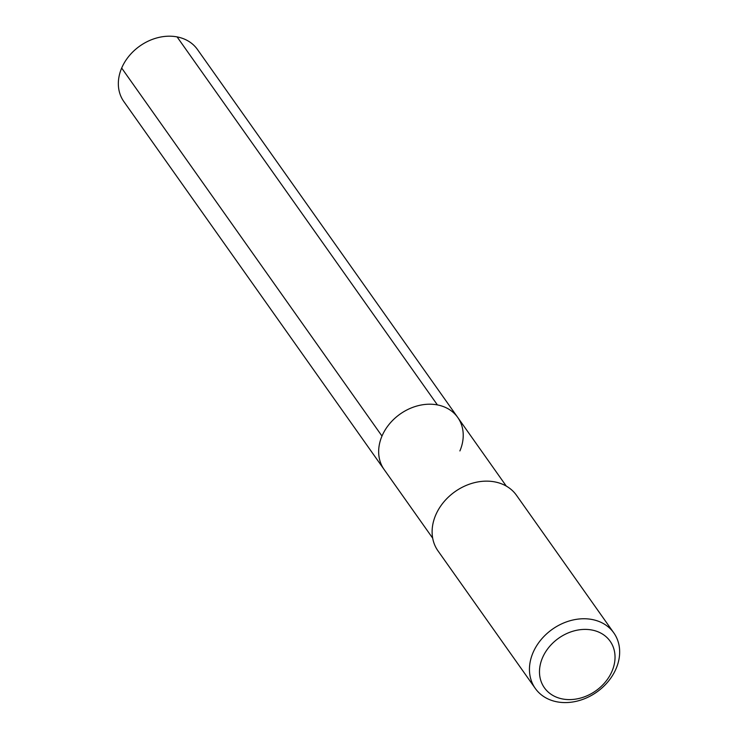 <?xml version="1.0" encoding="UTF-8"?>
<svg xmlns="http://www.w3.org/2000/svg" width="738" height="738" viewBox="0 0 738 738"><rect width="100%" height="100%" fill="white"/><g stroke="black" fill="none" stroke-linecap="round" stroke-linejoin="round"><path stroke-width="1.11" d="M432.68 538.168L384.138 469.534A45.083 36.051 144.7 0 1 381.989 436.066A45.083 36.051 -35.3 0 1 418.511 405.596A45.083 36.051 -35.3 0 1 457.754 417.468A45.083 36.051 -35.3 0 0 418.511 405.596A45.083 36.051 -35.3 0 0 381.989 436.066L121.678 68.053L381.989 436.066A45.083 36.051 144.7 0 0 384.138 469.534L123.818 101.521A45.083 36.051 144.7 0 1 121.678 68.053A45.083 36.051 -35.3 0 1 158.2 37.583A45.083 36.051 -35.3 0 1 197.433 49.455L457.754 417.468A45.083 36.051 -35.3 0 1 459.894 450.936M435.669 515.133A48.09 38.459 -35.3 0 1 474.626 482.624A48.09 38.459 -35.3 0 1 516.48 495.29L613.813 632.9A48.09 38.459 -35.3 0 1 616.11 668.6A48.09 38.459 144.7 0 1 577.153 701.1A48.09 38.459 144.7 0 1 535.299 688.443L437.957 550.834A48.09 38.459 144.7 0 1 435.669 515.133M613.813 632.9A48.09 38.459 -35.3 0 0 571.959 620.234A48.09 38.459 -35.3 0 0 533.002 652.733A48.09 38.459 144.7 0 0 535.299 688.443M542.467 657.853A40.276 32.204 -35.3 0 1 591.968 630.031A40.276 32.204 -35.3 0 1 612.06 671.137A40.276 32.204 144.7 0 1 562.559 698.969A40.276 32.204 144.7 0 1 542.467 657.853M177.092 36.9L437.403 404.913M506.296 486.102L457.754 417.468"/></g></svg>
